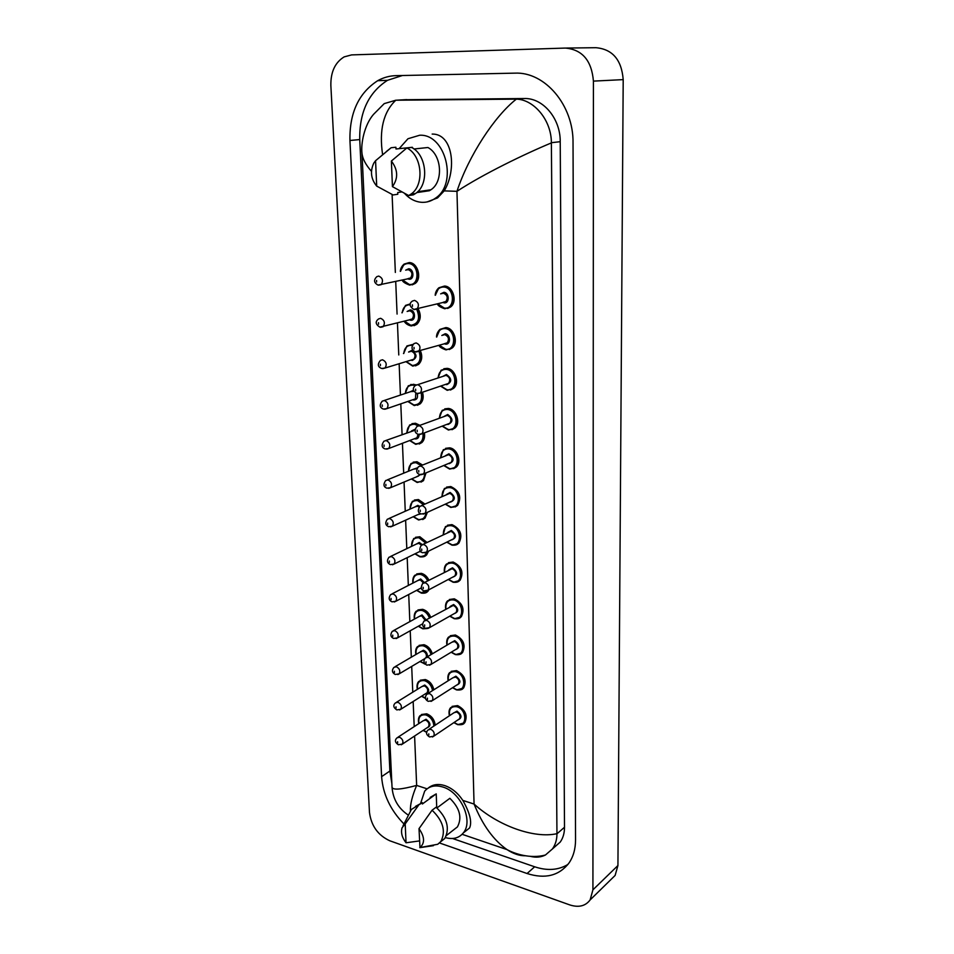 <?xml version="1.0" encoding="UTF-8"?>
<svg xmlns="http://www.w3.org/2000/svg" width="954" height="954" viewBox="0 0 954 954"><rect width="100%" height="100%" fill="white"/><g stroke="black" fill="none" stroke-linecap="round" stroke-linejoin="round"><path stroke-width="1.43" d="M428.358 787.968C432.687 784.403 438.124 783.604 444.647 785.559C451.802 788.016 457.872 792.965 462.845 800.418C469.952 813.011 472.194 822.205 469.559 827.989L466.244 830.612M432.162 134.073C453.09 133.608 457.002 169.812 444.194 190.883L437.564 197.907L427.237 201.89M455.118 506.991L457.598 505.405C461.891 497.141 459.625 490.857 450.801 486.552L446.555 487.1M456.584 544.662L458.886 543.112C462.928 535.051 460.639 528.886 451.993 524.617L447.474 525.201M426.068 592.613L429.193 589.596M428.93 580.187C427.13 576.49 424.578 574.213 421.274 573.33L416.719 573.914M430.707 617.298C429.026 613.064 426.355 610.405 422.658 609.32L417.912 609.94M432.341 653.824C430.862 649.078 428.096 646.049 424.029 644.713L419.08 645.369M433.843 689.778C432.663 684.555 429.837 681.156 425.365 679.546L420.261 680.226M463.274 723.895L464.813 722.607C467.877 715.488 465.48 709.824 457.622 705.602L452.113 706.377M462.022 689.217L463.692 687.87C466.923 680.572 464.538 674.812 456.537 670.602L451.182 671.342M460.722 653.967L462.535 652.56C465.946 645.083 463.584 639.24 455.428 635.006L450.252 635.722M459.387 618.132L461.342 616.678C464.956 609.01 462.607 603.059 454.295 598.826L449.322 599.506M458.003 581.702L460.126 580.199C463.954 572.34 461.629 566.282 453.15 562.037L448.404 562.669M435.227 725.171C434.428 719.543 431.578 715.75 426.676 713.819L421.429 714.51M417.399 405.283L420.273 403.781C423.123 400.907 423.874 397.055 422.515 392.213M416.397 384.832L410.769 384.474M419.223 444.027L421.906 442.525C424.256 440.164 425.079 436.956 424.363 432.889M419.927 425.329L415.503 423.254L411.961 423.659M449.262 349.558L452.124 348.019C458.814 342.927 454.235 327.926 445.852 327.58L440.438 329.237M415.515 365.871L418.591 364.368C421.99 360.91 422.622 356.402 420.464 350.845M413.01 344.394L407.334 345.849L405.14 348.711M414.072 325.684L416.874 324.288C420.857 320.139 421.298 314.987 418.186 308.81M447.593 308.476L450.646 306.949C457.681 301.834 453.162 286.224 444.564 286.057M422.741 519.56L425.055 518.094L427.404 512.298M424.924 504.058L418.436 499.562L414.346 500.051M424.423 556.385L426.581 554.966L428.549 551.15M427.01 542.444L419.867 536.756L415.539 537.293M453.603 468.676L456.286 467.066C462.058 462.094 457.383 448.63 449.596 447.843L445.637 448.32M421 482.104L423.504 480.625L425.997 472.91M422.586 465.027L416.981 461.736L413.165 462.177M452.041 429.694L454.939 428.06C460.997 423.039 456.346 409.111 448.368 408.455L444.731 408.872M450.431 390.031L453.555 388.385C459.923 383.329 455.296 368.876 447.128 368.363L443.825 368.733M412.128 284.876L415.109 283.505C422.252 278.616 417.852 262.648 409.326 262.577M442.62 410.196L440.462 413.416M411.389 463.358L409.481 466.232M443.705 449.608L441.654 452.816M447.998 468.175L449.406 468.7M414.06 538.39L412.319 541.228M412.724 501.184L410.912 504.046M405.951 305.28L403.673 308.13M410.053 424.864L408.05 427.738M444.791 488.341L442.835 491.513M389.781 840.772C378.058 835.334 371.297 825.925 369.484 812.534L330.859 85.502C330.633 72.027 335.057 62.487 344.132 56.894L351.597 54.903L565.4 48.07C582.322 49.608 591.671 60.615 593.424 81.114L592.923 889.82L590.132 899.908C585.494 906.109 578.696 907.779 569.753 904.905L389.781 840.772M566.294 48.058L595.952 47.7C612.516 49.179 621.603 59.816 623.2 79.623L617.93 865.54L615.115 875.45L610.977 879.493M439.532 842.978L527.073 873.518C545.092 879.254 559.056 875.772 568.966 863.06C573.318 856.728 575.512 849 575.548 839.878L573.032 142.945C573.652 105.357 544.961 71.514 514.707 73.148L396.029 75.64C389.554 75.807 383.436 77.501 377.677 80.708C358.68 93.027 349.426 112.942 349.939 140.476L381.612 776.651C382.971 794.288 390.424 810.065 403.971 823.982M402.457 75.509L387.503 80.315C368.554 92.526 359.3 112.274 359.741 139.57L389.888 771.035L391.879 783.592M452.566 838.506L534.669 866.792C547.346 871.002 558.448 870.203 567.976 864.407M553.821 847.724L560.236 842.06C563.087 838.017 564.506 833.08 564.506 827.249L560.225 141.693C560.523 118.582 543.029 97.785 524.235 98.524L404.317 99.741M516.352 99.133C533.596 99.371 551.424 119.882 551.376 142.706L551.376 142.909C524.76 153.976 483.201 174.081 456.954 191.325C468.712 155.645 494.744 115.971 516.352 99.133L395.815 100.218C383.401 112 379 130.138 382.602 154.62M551.376 142.909L556.957 833.82C556.945 839.735 555.407 844.791 552.378 849L545.438 855.011C540.93 857.276 535.981 857.741 530.579 856.406M371.452 171.315C365.644 164.696 362.496 158.65 361.983 153.189C360.791 143.649 364.309 124.974 373.515 114.385L384.235 103.616L395.815 100.218M525.213 855.774C519.37 855.833 513.312 853.782 507.027 849.609L507.015 849.609C493.54 840.2 482.557 825.019 474.066 804.055C498.06 825.854 534.168 838.816 556.957 833.677M392.034 787.062L392.046 787.348C392.988 790.198 401.193 789.554 416.648 785.416C412.176 796.077 410.101 804.544 410.423 810.84M399.106 148.669L407.978 138.735L419.688 135.241C445.852 133.751 458.111 184.015 435.31 198.265C431.244 201.139 426.82 202.498 422.062 202.343C415.479 201.962 409.636 198.981 404.532 193.4M416.707 192.601L429.395 190.728L429.372 190.001M413.988 148.991L427.941 147.512C441.857 154.81 443.634 181.749 430.91 189.774L429.395 190.728M391.378 161.047C398.021 169.788 398.378 178.315 392.44 186.638L391.378 161.047L406.869 147.953C422.288 155.466 424.721 185.386 410.84 194.211L408.682 195.546L413.368 194.843L415.527 193.519C429.383 184.718 426.987 154.93 411.603 147.453L406.869 147.953M392.44 186.638L408.682 195.546M386.37 151.519L391.128 147.727L395.898 147.238L395.97 148.991L412.355 147.286L412.378 147.906M401.777 191.945L397.735 192.529L397.794 194.258L393.084 194.95L376.699 186.102C370.927 179.006 369.961 171.35 373.789 163.122L375.566 160.713L376.699 186.102M375.566 160.713L391.128 147.727M420.726 803.006L424.673 791.164C429.05 786.144 435.06 784.748 442.704 786.978C460.651 791.88 473.709 821.012 463.298 832.937C458.957 838.149 452.995 839.699 445.387 837.6M436.944 807.943L449.859 798.307C459.792 808.133 462.32 817.661 457.419 826.915L453.52 829.956M419.009 828.656C424.697 836.801 425.019 843.097 419.975 847.546L419.009 828.656L432.067 810.208C443.157 820.893 446.078 831.351 440.82 841.571L437.743 844.278L434.416 844.898M419.796 847.653L433.426 845.673M432.067 810.208L436.073 807.239C447.128 817.864 450.026 828.287 444.767 838.494L440.736 841.69M403.017 825.89L411.377 809.469L422.336 802.672L422.395 803.983L436.228 793.871L436.741 807.776M430.159 797.425L436.228 793.871M406.034 842.776C402.063 837.66 400.728 832.687 402.039 827.833L405.2 823.886L406.034 842.776L419.522 840.915M405.2 823.886L418.317 805.605M415.562 806.333L422.336 802.672M400.441 271.33L404.126 264.091L408.872 262.672C417.411 262.744 421.799 278.723 414.656 283.612L409.743 285.091M402.564 279.963L409.266 284.459C420.046 285.878 419.247 263.793 408.455 263.519C404.174 263.602 401.551 266.19 400.62 271.282M405.688 270.173L408.658 268.766C414.036 268.921 414.453 279.927 409.063 279.236L407.62 278.818M408.205 278.532L410.542 278.008C412.915 274.251 412.152 271.461 408.24 269.612L406.678 269.958M408.801 278.628L378.022 285.079C373.896 282.801 373.491 279.999 376.806 276.66L378.75 276.076C382.721 277.972 383.508 280.846 381.135 284.686L378.583 285.174M376.627 281.979L376.556 280.44L376.627 281.979M409.564 285.079L402.397 279.999M437.361 303.861C437.779 305.554 440.199 307.176 444.612 308.714L437.492 303.837M435.322 295.203L438.912 287.762L444.123 286.164C452.721 286.331 457.252 301.941 450.216 307.069L444.826 308.75M437.683 303.777L444.361 308.106C455.463 309.668 454.831 287.428 443.705 287.023C439.138 287.082 436.407 289.789 435.513 295.156M440.665 293.868L443.872 292.318C449.417 292.52 449.751 303.61 444.206 302.859L442.811 302.454M443.455 302.179L445.876 301.559C448.201 297.779 447.402 294.989 443.455 293.176L441.619 293.629M443.956 302.251L413.774 309.454C409.349 306.27 408.908 303.455 412.45 301.035L414.585 300.379C418.591 302.251 419.426 305.125 417.089 308.977L414.406 309.561M412.402 304.827L412.462 306.377L412.402 304.827M427.106 788.815L416.648 785.416L414.596 736.023M444.194 190.883L456.954 191.325L474.066 804.055L462.845 800.418M414.203 726.614L413.165 701.5M412.772 692.187L411.699 666.417M411.317 657.187L410.22 630.761M409.838 621.614L408.717 594.509M408.336 585.446L407.191 557.649M406.809 548.657L405.629 520.168M405.259 511.249L404.055 482.056M403.685 473.184L402.445 443.288M402.075 434.464L400.799 403.852M400.441 395.063L399.142 363.736M398.772 354.96L397.448 322.989M397.079 314.069L395.719 281.513M395.35 272.439L392.106 194.461M592.923 889.82L617.93 865.54M593.424 81.114L623.2 79.623M389.888 771.035L381.612 776.651M359.741 139.57L349.939 140.476M534.669 866.792L527.073 873.518M560.225 141.693L551.376 142.706M524.235 98.524L515.1 99.109M564.506 827.249L556.957 833.82M406.702 99.598L396.995 100.17M417.745 308.929C420.857 315.094 420.416 320.258 416.433 324.408L411.317 325.946M404.424 321.128L410.852 325.338C418.472 323.859 420.428 318.493 416.719 309.251M407.143 311.469L410.256 309.919C415.586 310.181 415.992 320.997 410.649 320.21L409.338 319.817M409.993 319.578L412.2 318.982C414.441 315.333 413.654 312.59 409.838 310.777L408.014 311.242M410.399 319.626L379.859 327.15C375.459 324.336 375.053 321.581 378.631 318.91L380.658 318.302C384.534 320.186 385.356 322.989 383.114 326.733L380.682 327.282M378.547 324.205L378.476 322.69L378.547 324.205M416.874 324.288L411.102 325.91L404.269 321.164M402.051 312.781L405.51 305.399L410.351 303.909M410.053 304.767C405.605 304.791 402.993 307.45 402.218 312.745M403.661 353.517L406.893 345.968L412.855 344.573M420.034 350.977C422.181 356.534 421.561 361.041 418.162 364.5L412.867 366.097L406.106 361.614M406.261 361.566L412.402 365.513C419.343 364.655 421.561 359.908 419.033 351.275M412.319 345.408L411.615 345.288C407.024 345.265 404.424 347.995 403.804 353.469M408.574 352.062L411.818 350.368C417.244 354.351 417.375 357.726 412.2 360.469L411.007 360.123M382.733 368.638L385.046 368.029L381.683 368.482C377.712 366.944 377.295 364.249 380.431 360.409L382.518 359.777C386.322 361.638 387.157 364.392 385.046 368.029L413.833 359.253C415.956 355.699 415.145 353.016 411.401 351.215L409.338 351.835M380.443 365.668L380.372 364.178L380.443 365.668M405.259 393.453L408.252 385.845L413.571 384.271L416.016 384.999M422.085 392.356C423.445 397.198 422.694 401.05 419.843 403.924L414.382 405.557L407.966 401.407M408.097 401.36L413.929 404.997C420.201 404.627 422.598 400.525 421.119 392.69M415.097 385.654L413.154 385.13C408.443 385.034 405.855 387.801 405.39 393.406M417.125 393.346C418.21 397.508 417.089 399.738 413.738 400.048L412.748 399.762M410.053 391.856L413.631 390.162M414.131 391.367L410.804 391.605L384.176 400.501M415.801 393.024L415.443 398.844L386.942 408.61L383.46 409.087C379.68 407.704 379.263 405.068 382.196 401.169L384.367 400.525C388.075 402.361 388.934 405.056 386.942 408.61L384.76 409.254M382.292 406.404L382.232 404.937L382.292 406.404M406.833 432.699L409.612 425.019L415.073 423.421L419.498 425.484M423.934 433.056C424.649 437.123 423.826 440.331 421.477 442.692L415.884 444.337M409.922 440.45L415.431 443.813C421.048 443.813 423.552 440.343 422.968 433.414M418.21 425.758L414.668 424.28C409.85 424.125 407.275 426.915 406.964 432.651M419.104 434.595C419.009 437.576 417.721 439.019 415.24 438.947L414.453 438.721M411.508 430.958L415.133 429.228M415.073 430.194L385.786 440.521M418.055 434.249L417.005 437.755L388.803 448.475L385.225 448.976C381.612 447.688 381.183 445.089 383.949 441.201L386.167 440.557C389.804 442.382 390.675 445.017 388.803 448.475L386.74 449.155M384.116 446.424L384.057 444.981L384.116 446.424M415.61 444.29L409.791 440.498M438.959 345.324C439.424 346.91 441.738 348.413 445.888 349.856L439.09 345.288M436.658 336.977L440.009 329.368L445.423 327.699C453.794 328.045 458.385 343.058 451.695 348.15L446.114 349.891M439.269 345.241L445.661 349.283C456.656 351.036 456.036 329.19 445.005 328.57C440.271 328.57 437.54 331.36 436.837 336.929M441.821 335.486L445.172 333.757C450.67 334.079 450.992 344.978 445.494 344.12L444.23 343.75M444.981 343.5L447.247 342.832C449.441 339.147 448.607 336.416 444.755 334.627L442.656 335.236M445.256 343.547L415.324 351.835C411.448 349.891 410.995 347.149 413.976 343.595L416.182 342.915C420.094 344.764 420.952 347.578 418.758 351.334L416.218 351.978M414.024 347.387L414.084 348.914L414.024 347.387M437.993 377.963L441.106 370.224L446.699 368.506C454.867 369.019 459.494 383.472 453.126 388.54L447.378 390.305L440.688 386.06M440.867 386L446.925 389.733C457.837 391.677 457.228 370.212 446.281 369.377C441.404 369.329 438.697 372.167 438.16 377.903M443.002 376.305L446.448 374.481C452.005 378.559 452.113 381.958 446.77 384.665L445.697 384.367M417.995 393.62L420.392 392.929L416.85 393.465C412.665 390.973 412.211 388.29 415.479 385.392L417.757 384.689C421.585 386.525 422.467 389.268 420.392 392.929L448.595 383.377C450.658 379.799 449.811 377.128 446.043 375.351L417.637 384.677M415.622 389.184L415.682 390.675L415.622 389.184M442.155 426.164L448.38 430.004L442.286 426.104M439.317 418.162L442.191 410.351L447.951 408.61C455.917 409.266 460.579 423.206 454.521 428.227L448.618 430.027M442.453 426.044L448.165 429.479C458.993 431.613 458.385 410.518 447.545 409.481C442.537 409.361 439.854 412.235 439.484 418.102M444.206 416.361L447.7 414.489C453.21 418.615 453.317 421.954 448.01 424.494L447.164 424.268M447.939 423.97L449.906 423.23C451.85 419.748 450.98 417.125 447.295 415.372L418.961 425.687M447.915 423.981L422.002 433.784L418.341 434.344C414.632 433.044 414.167 430.409 416.958 426.426L419.295 425.711C423.039 427.535 423.946 430.218 422.002 433.784L419.736 434.523M417.184 430.218L417.244 431.685L417.184 430.218M408.407 471.252L410.971 463.525L416.564 461.903L422.169 465.194M425.567 473.077L423.075 480.804L417.351 482.474L411.579 478.92M411.699 478.86L416.898 481.973C421.871 482.235 424.435 479.409 424.59 473.494M421.167 465.6L416.159 462.762C411.234 462.547 408.682 465.361 408.527 471.204M420.356 474.746L416.111 477.024M412.951 469.392L417.303 467.877M416.874 468.748L413.69 469.094L387.384 479.85M419.45 474.376L418.544 476.01L390.615 487.661L386.954 488.186C383.496 486.993 383.079 484.441 385.666 480.542L387.944 479.886C391.498 481.698 392.392 484.298 390.615 487.661L388.695 488.365M385.917 485.741L385.845 484.334L385.917 485.741M409.815 509.221L412.307 501.375L418.019 499.741L424.494 504.249M426.987 512.489L424.637 518.296L418.794 519.966M413.452 516.627L418.353 519.489C422.646 519.942 425.174 517.76 425.961 512.954M423.564 504.666L417.625 500.6C412.593 500.325 410.077 503.163 410.077 509.102M421.012 513.872L417.745 514.671M414.382 507.182L417.804 505.346L419.82 506.347M419.104 507.039L417.411 506.204L415.109 506.86L388.958 518.499M418.472 514.349L392.404 526.167L388.66 526.727C385.368 525.296 384.927 522.792 387.36 519.203L389.685 518.547C393.167 520.347 394.074 522.887 392.404 526.167L390.603 526.894M387.682 524.39L387.61 523.007L387.682 524.39M418.46 514.361L420.201 513.467M411.353 546.475L413.631 538.581L419.45 536.947L426.605 542.647M428.131 551.352L426.164 555.168L420.225 556.838M415.169 553.737L419.784 556.385C423.314 556.933 425.722 555.443 426.998 551.913M425.699 543.076L419.056 537.817C413.941 537.472 411.448 540.322 411.603 546.356M421.036 551.746L419.355 551.698M415.789 544.34L419.235 542.468L422.228 544.591M421.382 545.116L418.854 543.339L416.504 543.995L390.508 556.492M420.511 551.126L394.145 564.029L390.329 564.601C387.05 563.003 386.608 560.535 389.029 557.208L391.39 556.552C394.813 558.34 395.731 560.833 394.145 564.029L392.476 564.756M389.411 562.371L389.351 561.012L389.411 562.371M449.561 469.01L443.86 465.457M440.641 457.658L443.288 449.775L449.179 448.01C456.966 448.809 461.641 462.273 455.869 467.245L449.835 469.07M444.004 465.397L449.394 468.545C460.126 470.859 459.542 450.121 448.774 448.881C443.658 448.702 440.998 451.612 440.784 457.598M445.387 455.726L448.929 453.818C454.402 457.968 454.498 461.247 449.239 463.644L448.595 463.477M421.453 474.687L423.564 473.923L419.82 474.508C416.278 473.351 415.813 470.751 418.412 466.733L420.821 466.005C424.482 467.818 425.401 470.453 423.564 473.923L451.194 462.392C453.031 459.005 452.136 456.429 448.535 454.688L420.285 465.969M418.723 470.525L418.782 471.968L418.723 470.525M450.741 507.373L445.399 504.106M441.952 496.462L444.373 488.52L450.383 486.743C459.208 491.036 461.486 497.32 457.193 505.596L451.027 507.433M445.542 504.046L450.598 506.944C461.247 509.424 460.663 489.044 449.99 487.613C444.767 487.375 442.131 490.296 442.084 496.402M446.567 494.399L450.145 492.467C455.559 496.652 455.666 499.872 450.443 502.126L450.002 502.019M450.753 501.673L452.458 500.898C454.176 497.594 453.281 495.078 449.751 493.337L421.585 505.548M450.729 501.685L425.102 513.359L421.263 513.967C417.924 513.013 417.458 510.473 419.855 506.324L422.312 505.596C425.889 507.397 426.82 509.985 425.102 513.359L423.135 514.134M420.237 510.128L420.297 511.547L420.237 510.128M451.898 545.092L446.913 542.087M443.252 534.586L445.446 526.596L451.576 524.807C460.222 529.088 462.523 535.254 458.469 543.327L452.208 545.163M447.044 542.027L451.779 544.686C462.344 547.334 461.772 527.312 451.182 525.69C445.852 525.38 443.252 528.325 443.371 534.526M447.724 532.415L451.325 530.46C456.716 534.681 456.811 537.853 451.624 539.952L451.373 539.892M452.124 539.523L453.687 538.748C455.308 535.528 454.402 533.059 450.944 531.342L422.872 544.448M452.089 539.535L426.605 552.104L422.694 552.748C419.462 551.829 418.985 549.313 421.274 545.223L423.767 544.495C427.285 546.284 428.227 548.824 426.605 552.104L424.768 552.903M421.716 549.039L421.775 550.434L421.716 549.039M412.879 583.097C412.474 579.472 413.165 576.824 414.954 575.179L420.869 573.545C424.172 574.415 426.724 576.705 428.525 580.402M428.787 589.822L427.654 591.444L421.62 593.114M416.862 590.24L421.179 592.684L427.046 590.86M427.642 580.855C425.961 577.385 423.576 575.238 420.476 574.415C415.264 573.998 412.808 576.86 413.106 582.977M417.172 580.879L420.654 578.995L424.375 582.56M423.445 582.894L420.261 579.865L417.888 580.521L392.046 593.853M421.298 587.902L395.862 601.247L391.987 601.843C388.791 600.293 388.361 597.86 390.675 594.557L393.084 593.901C396.435 595.69 397.365 598.134 395.862 601.247L394.312 601.986M391.116 599.708L391.045 598.373L391.116 599.708M414.382 619.122C413.881 615.461 414.513 612.814 416.254 611.156L422.252 609.546C425.937 610.632 428.62 613.291 430.29 617.536M427.07 628.555L422.992 628.793M429.419 618.013C427.881 613.982 425.365 611.442 421.871 610.405C416.576 609.928 414.155 612.79 414.596 618.991M418.556 616.821L422.038 614.913L426.08 619.885M425.15 620.315L421.656 615.783L419.247 616.439L393.561 630.582M422.586 623.844L397.544 637.856L393.608 638.464C390.508 636.95 390.079 634.553 392.309 631.274L394.741 630.63C398.021 632.407 398.963 634.815 397.544 637.856L396.101 638.584M392.786 636.425L392.726 635.114L392.786 636.425M418.52 626.122L422.562 628.376M415.861 654.527C415.276 650.866 415.837 648.207 417.554 646.55L423.612 644.952C427.69 646.275 430.469 649.316 431.935 654.062M425.234 664.067L424.351 663.889M420.13 661.408L424.912 663.698M431.065 654.587C429.741 650.032 427.13 647.11 423.23 645.822C417.876 645.274 415.479 648.136 416.075 654.408M419.903 652.166L423.409 650.258C426.247 651.451 427.571 653.621 427.38 656.769M426.235 657.33C426.843 654.48 425.77 652.405 423.027 651.129L420.583 651.773L395.063 666.703M424.733 658.677L399.189 673.846L395.206 674.478C392.046 672.642 391.617 670.28 393.907 667.383L396.363 666.751C399.595 668.515 400.537 670.889 399.189 673.846L397.866 674.573M394.431 672.534L394.372 671.234L394.431 672.534M417.327 689.372C416.648 685.687 417.148 683.016 418.83 681.371L424.959 679.797C429.431 681.394 432.257 684.805 433.45 690.028M421.728 696.122L425.484 698.125M432.556 690.589C431.566 685.556 428.906 682.241 424.578 680.667C419.152 680.047 416.803 682.897 417.53 689.241M421.239 686.94L424.757 685.032C429.705 689.038 429.92 691.96 425.424 693.796M399.595 709.967L400.811 709.251L396.792 709.907C393.334 707.546 392.893 705.209 395.481 702.883L397.961 702.263C401.133 704.04 402.087 706.365 400.811 709.251L427.142 692.723C428.418 689.873 427.499 687.607 424.375 685.902L421.906 686.534L396.554 702.227M396.053 708.035L395.993 706.759L396.053 708.035M418.77 723.633C418.019 719.936 418.46 717.265 420.094 715.619L426.283 714.081C431.184 716.013 434.034 719.805 434.833 725.445M423.278 730.275L426.843 732.147M433.903 726.054C433.354 720.592 430.695 716.895 425.913 714.951C420.416 714.26 418.102 717.11 418.961 723.502M422.562 721.164L426.068 719.244C430.946 723.18 431.208 726.066 426.855 727.902M401.276 744.776L402.409 744.084L398.343 744.752C394.968 742.486 394.539 740.173 397.031 737.812L399.547 737.203C402.66 738.968 403.614 741.258 402.409 744.084L428.489 726.829C429.705 724.05 428.775 721.82 425.699 720.115L423.218 720.735L398.021 737.168M397.639 742.951L397.591 741.711L397.639 742.951M444.397 572.126C443.992 568.465 444.695 565.77 446.52 564.029L452.745 562.24C461.223 566.497 463.549 572.555 459.721 580.426L453.365 582.25M448.511 579.364L452.935 581.809C463.417 584.611 462.857 564.923 452.351 563.122C446.925 562.741 444.361 565.698 444.647 571.995M448.869 569.8L452.506 567.809C457.837 572.066 457.932 575.179 452.792 577.146L452.709 577.134M426.378 590.991L428.072 590.192L424.101 590.848C420.964 589.966 420.499 587.497 422.682 583.443L425.21 582.727C428.656 584.504 429.61 586.996 428.072 590.192L454.891 575.977C456.429 572.829 455.499 570.409 452.113 568.691L424.148 582.679M423.182 587.282L423.23 588.642L423.182 587.282M445.673 608.95C445.16 605.277 445.792 602.558 447.581 600.817L453.889 599.052C462.201 603.286 464.55 609.248 460.937 616.916L454.509 618.729M449.942 616.057L454.08 618.299C464.479 621.257 463.93 601.902 453.508 599.935C447.998 599.482 445.47 602.439 445.912 608.819M450.002 606.541L453.651 604.538C458.922 608.759 459.041 611.824 454.021 613.744M454.748 613.327L456.072 612.575C457.526 609.511 456.596 607.126 453.269 605.42L425.412 620.255M454.712 613.35L429.515 627.637L425.484 628.316C422.312 626.79 421.835 624.357 424.065 621.006L426.629 620.303C430.004 622.068 430.969 624.512 429.515 627.637L427.952 628.424M424.613 624.858L424.661 626.206L424.613 624.858M446.937 645.154C446.317 641.458 446.889 638.739 448.642 636.998L455.022 635.245C463.179 639.478 465.552 645.333 462.13 652.81L455.63 654.599M451.349 652.131L455.213 654.194C465.528 657.306 464.98 638.262 454.641 636.127C449.048 635.602 446.555 638.572 447.164 645.023M451.123 642.674L454.784 640.659C459.959 644.785 460.138 647.814 455.296 649.746M429.491 665.224L430.922 664.449L426.843 665.141C423.612 663.245 423.135 660.836 425.424 657.926L428.012 657.234C431.327 658.999 432.293 661.408 430.922 664.449L457.228 648.577C458.612 645.596 457.67 643.246 454.402 641.541L451.838 642.245L426.665 657.199M426.021 661.802L426.068 663.125L426.021 661.802M448.177 680.762C447.474 677.042 447.975 674.311 449.692 672.57L456.131 670.841C464.145 675.062 466.53 680.822 463.286 688.12L456.727 689.885M452.733 687.596L456.31 689.504C466.554 692.759 466.017 674.025 455.762 671.735C450.085 671.127 447.641 674.096 448.392 680.619M452.232 678.211L455.893 676.183C460.985 680.238 461.199 683.219 456.549 685.163M457.252 684.71L458.373 683.994C459.673 681.084 458.719 678.771 455.523 677.078L452.923 677.769L427.905 693.51M457.216 684.734L432.317 700.641L428.191 701.345C425.055 699.628 424.59 697.255 426.772 694.226L429.383 693.546C432.639 695.311 433.605 697.672 432.317 700.641L430.993 701.405M427.404 698.125L427.464 699.425L427.404 698.125M449.406 715.762C448.607 712.03 449.048 709.299 450.729 707.558L457.228 705.865C465.087 710.086 467.496 715.75 464.431 722.87L457.813 724.599M454.08 722.488L457.407 724.241C467.567 727.628 467.043 709.204 456.859 706.759C451.123 706.079 448.702 709.037 449.608 715.619M453.317 713.163L456.99 711.135C461.998 715.106 462.261 718.064 457.777 719.996M458.457 719.531L459.482 718.839C460.722 715.989 459.756 713.723 456.62 712.03L453.997 712.71L429.133 729.226M458.421 719.554L433.676 736.238L429.515 736.953C426.068 734.723 425.603 732.386 428.096 729.917L430.731 729.25C433.915 731.014 434.905 733.34 433.676 736.238L432.46 736.977M428.775 733.829L428.823 735.105L428.775 733.829M415.109 283.505L409.528 285.055C404.901 283.338 402.481 281.657 402.254 280.035M404.126 264.091C401.825 266.094 400.549 268.515 400.298 271.353M438.912 287.762C436.646 289.777 435.406 292.27 435.179 295.239M444.612 308.714L450.646 306.949M590.132 899.908L615.115 875.45M387.503 80.315L377.677 80.708M560.236 842.06L552.378 849M361.983 153.189L392.046 787.348C393.012 799.237 398.45 808.515 408.372 815.157M507.015 849.609L462.118 834.297M507.027 849.609C514.003 853.484 530.15 859.184 545.438 855.011M405.51 305.399L401.908 312.817M404.126 321.212C405.605 323.656 407.93 325.219 411.102 325.91M418.591 364.368L412.641 366.062L405.963 361.649M406.893 345.968L403.506 353.552M420.273 403.781L414.155 405.522L407.823 401.455M408.252 385.845L405.104 393.501M421.906 442.525L415.634 444.314L409.648 440.545M409.612 425.019L406.69 432.746M440.009 329.368C437.707 331.634 436.538 334.186 436.515 337.024M445.888 349.856L452.124 348.019M441.106 370.224L437.85 377.999M440.569 386.096L447.14 390.281L453.555 388.385M442.191 410.351L439.174 418.21M448.38 430.004L454.939 428.06M417.673 191.718L430.91 189.774M410.84 194.211L415.527 193.519M435.31 198.265L437.564 197.907M446.472 835.454L457.419 826.915M419.975 847.546L437.743 844.278M440.82 841.571L444.767 838.494M463.298 832.937L469.559 827.989M423.504 480.625L417.101 482.45L411.436 478.968M410.971 463.525L408.264 471.312M425.055 518.094L418.544 519.954L413.201 516.734M426.581 554.966L426.164 555.168C425.126 556.564 423.063 557.124 419.951 556.826L414.93 553.857M443.288 449.775L440.498 457.717M443.729 465.504L449.584 469.046L456.286 467.066M444.373 488.52L441.809 496.521M445.268 504.165L450.777 507.421L457.598 505.405M445.446 526.596L443.109 534.645M446.782 542.158L451.957 545.139C455.118 545.449 457.288 544.841 458.469 543.327L458.886 543.112M428.06 591.23L427.654 591.444C426.557 592.911 424.458 593.46 421.346 593.102L416.636 590.359M427.01 628.555L422.717 628.781L418.293 626.241M425.281 664.115L419.927 661.539M425.567 698.483L421.525 696.253M426.796 732.457L423.087 730.406M448.261 579.483L453.102 582.238C456.346 582.596 458.552 581.988 459.721 580.426L460.126 580.199M449.716 616.189L454.247 618.717C457.693 619.074 459.923 618.478 460.937 616.916L461.342 616.678M451.135 652.262L455.356 654.599C458.946 654.981 461.199 654.384 462.13 652.81L462.535 652.56M452.518 687.727L456.453 689.885C460.233 690.279 462.511 689.694 463.286 688.12L463.692 687.87M453.877 722.619L457.538 724.611C461.438 725.028 463.739 724.456 464.431 722.87L464.813 722.607"/></g></svg>
